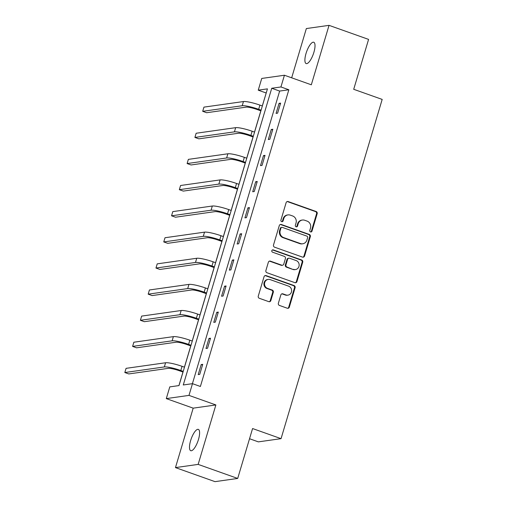 <?xml version="1.0" encoding="UTF-8"?>
<svg xmlns="http://www.w3.org/2000/svg" width="507" height="507" viewBox="0 0 507 507"><rect width="100%" height="100%" fill="white"/><g stroke="black" fill="none" stroke-linecap="round" stroke-linejoin="round"><path stroke-width="0.76" d="M310.544 231.921A1.217 1.141 82 0 0 311.97 231.16L317.179 213.694A1.736 1.629 82 0 0 316.115 211.501L288.166 201.571A1.736 1.629 82 0 0 286.125 202.661L280.916 220.127A1.217 1.141 82 0 0 282.177 221.711A1.217 1.141 82 0 0 283.09 220.894L283.768 218.637A5.552 5.203 82 0 1 287.957 214.905A5.552 5.203 82 0 1 290.302 215.145L292.634 215.969A5.552 5.203 82 0 1 296.031 222.998L295.359 225.254A1.217 1.141 82 0 0 296.614 226.844A1.217 1.141 82 0 0 297.533 226.027L298.205 223.764A5.552 5.203 82 0 1 302.394 220.032A5.552 5.203 82 0 1 304.745 220.272L307.071 221.103A5.552 5.203 82 0 1 310.474 228.125L309.796 230.387A1.217 1.141 82 0 0 310.544 231.921M310.74 231.972A1.217 1.141 82 0 0 311.355 231.243L316.564 213.783A1.736 1.629 82 0 0 315.5 211.584L287.551 201.653A1.736 1.629 82 0 0 287.133 201.571M281.86 221.711A1.217 1.141 82 0 0 282.481 220.982L283.153 218.726L283.768 218.637M296.303 226.844A1.217 1.141 82 0 0 296.918 226.116L297.59 223.853L298.205 223.764M198.471 439.487A11.319 3.562 -70.4 0 0 198.338 429.378A11.319 3.562 -70.4 0 0 190.626 440.596A11.319 3.562 -70.4 0 0 190.759 450.704A11.319 3.562 -70.4 0 0 198.471 439.487M313.884 52.354A11.319 3.562 -70.4 0 0 313.751 42.246A11.319 3.562 -70.4 0 0 306.032 53.463A11.319 3.562 -70.4 0 0 306.171 63.571A11.319 3.562 -70.4 0 0 313.884 52.354M278.375 303.243A1.736 1.629 82 0 0 279.439 305.436L287.279 308.224A1.736 1.629 82 0 0 289.32 307.134L295.106 287.735A1.736 1.629 82 0 0 294.041 285.542L266.093 275.612A1.736 1.629 82 0 0 264.052 276.702L258.272 296.101A1.736 1.629 82 0 0 259.331 298.293L268.805 301.659A1.736 1.629 82 0 0 270.846 300.569L273.317 292.266A1.736 1.629 82 0 0 272.259 290.074L267.563 288.401A4.645 4.348 82 0 1 268.222 279.408A4.645 4.348 82 0 1 270.18 279.611L288.578 286.144A4.645 4.348 82 0 1 287.919 295.144A4.645 4.348 82 0 1 285.961 294.941L282.893 293.851A1.736 1.629 82 0 0 280.853 294.941L278.375 303.243M192.483 383.672L188.984 395.39L166.296 398.603L169.794 386.879L178.99 385.58L267.442 88.864L258.247 90.17L261.739 78.446L284.427 75.239L280.935 86.957L271.739 88.262L183.28 384.971L192.483 383.672L200.392 386.48L288.844 89.771L280.935 86.957M284.427 75.239L311.317 84.796L329.043 25.35L368.583 39.4L353.709 89.302L382.183 99.416L281.049 438.663L252.575 428.542L237.701 478.443L198.155 464.393L215.874 404.947L188.984 395.39M302.521 257.106A1.736 1.629 82 0 0 304.561 256.016L310.341 236.623A1.736 1.629 82 0 0 309.276 234.43L281.334 224.5A1.736 1.629 82 0 0 279.287 225.59L273.507 244.982A1.736 1.629 82 0 0 274.572 247.182L302.521 257.106M302.723 262.182L296.944 281.575A1.736 1.629 82 0 1 294.897 282.665L266.955 272.734A1.736 1.629 82 0 1 265.89 270.542L268.361 262.239A1.736 1.629 82 0 1 270.408 261.149L281.74 265.174A1.736 1.629 82 0 0 283.781 264.084L285.422 258.576A1.736 1.629 82 0 0 284.364 256.384L272.563 252.188A1.217 1.141 82 0 1 272.734 249.837A1.217 1.141 82 0 1 273.248 249.888L301.659 259.983A1.736 1.629 82 0 1 302.723 262.182L302.109 262.265L296.329 281.664L296.944 281.575M237.701 478.443L215.012 481.65L175.466 467.6L198.155 464.393M329.043 25.35L306.348 28.557L291.671 77.812M249.539 438.732L258.361 441.87L281.049 438.663M288.844 89.771L279.649 91.07L192.413 383.679M279.072 103.339L276.074 113.391L277.608 113.169L280.605 103.124L279.072 103.339L280.396 103.815M271.283 129.462L268.292 139.507L269.819 139.292L272.817 129.247L271.283 129.462L272.614 129.931M263.494 155.586L260.503 165.631L262.037 165.415L265.028 155.364L263.494 155.586L264.825 156.055M255.712 181.702L252.714 191.754L254.248 191.532L257.245 181.487L255.712 181.702L257.036 182.178M247.923 207.826L244.925 217.871L246.459 217.655L249.457 207.61L247.923 207.826L249.248 208.301M240.134 233.949L237.143 243.994L238.677 243.778L241.668 233.733L240.134 233.949L241.465 234.418M232.345 260.072L229.354 270.117L230.888 269.901L233.879 259.85L232.345 260.072L233.676 260.541M224.563 286.189L221.565 296.24L223.099 296.018L226.097 285.973L224.563 286.189L225.888 286.664M216.774 312.312L213.777 322.357L215.31 322.141L218.308 312.097L216.774 312.312L218.105 312.781M208.985 338.435L205.994 348.48L207.528 348.265L210.519 338.22L208.985 338.435L210.316 338.904M201.203 364.552L198.205 374.603L199.739 374.388L202.73 364.337L201.203 364.552L202.527 365.027M266.219 92.971L262.29 105.95M260.832 110.824L254.501 132.067M253.05 136.947L246.713 158.19M245.261 163.064L238.93 184.314M237.472 189.187L231.141 210.437M229.69 215.31L223.353 236.554M221.901 241.433L215.564 262.677M214.112 267.55L207.781 288.8M206.324 293.673L199.992 314.923M198.541 319.797L192.204 341.04M190.752 345.913L184.415 367.163M182.964 372.037L178.927 385.586M215.874 404.947L193.186 408.154L175.466 467.6M193.186 408.154L166.296 398.603M266.156 92.977L258.247 90.17M279.649 91.07L271.739 88.262M302.394 220.032L301.785 220.12A5.552 5.203 82 0 0 297.59 223.853M287.957 214.905L287.342 214.987A5.552 5.203 82 0 0 283.153 218.726M302.939 257.195A1.736 1.629 82 0 0 303.947 256.105L309.726 236.712A1.736 1.629 82 0 0 308.668 234.513L280.72 224.582A1.736 1.629 82 0 0 280.295 224.5M307.629 237.656A1.217 1.141 82 0 0 306.887 236.123L282.355 227.402A1.217 1.141 82 0 0 280.922 228.169L280.213 230.552A5.552 5.203 82 0 0 283.616 237.58L300.385 243.537A5.552 5.203 82 0 0 302.73 243.778A5.552 5.203 82 0 0 306.919 240.039L307.629 237.656M281.841 227.351L281.227 227.44A1.217 1.141 82 0 0 280.314 228.258L280.922 228.169M302.73 243.778L302.115 243.861A5.552 5.203 82 0 1 299.77 243.62L283.001 237.663A5.552 5.203 82 0 1 279.598 230.641L280.314 228.258M295.321 282.754A1.736 1.629 82 0 0 296.329 281.664M282.475 265.25L281.86 265.338A1.736 1.629 82 0 1 281.125 265.262L269.794 261.238A1.736 1.629 82 0 0 269.369 261.149M302.109 262.265A1.736 1.629 82 0 0 301.05 260.072L272.633 249.976A1.217 1.141 82 0 0 272.436 249.926M293.502 269.356A4.645 4.348 82 0 0 299.155 265.402A4.645 4.348 82 0 0 296.12 260.56L289.643 258.259A1.736 1.629 82 0 0 287.596 259.35L285.954 264.857A1.736 1.629 82 0 0 287.019 267.05L292.888 269.445A4.645 4.348 82 0 0 294.846 269.642L295.461 269.559M288.908 258.183L288.293 258.272A1.736 1.629 82 0 0 286.987 259.438L287.596 259.35M292.888 269.445L286.404 267.138A1.736 1.629 82 0 1 285.346 264.946L286.987 259.438M287.919 295.144L287.304 295.226A4.645 4.348 82 0 1 285.346 295.03L282.279 293.94A1.736 1.629 82 0 0 281.86 293.851M268.222 279.408L267.607 279.496A4.645 4.348 82 0 0 266.948 288.489L267.563 288.401M269.223 301.747A1.736 1.629 82 0 0 270.231 300.651L272.709 292.355A1.736 1.629 82 0 0 271.644 290.156L266.948 288.489M287.703 308.313A1.736 1.629 82 0 0 288.711 307.217L294.491 287.824A1.736 1.629 82 0 0 293.426 285.631L265.478 275.7A1.736 1.629 82 0 0 265.06 275.612M260.896 110.843L257.138 109.512A8.841 1.363 -163.4 0 0 246.168 107.135L206.647 112.725L202.692 111.318L242.213 105.729A13.264 2.041 16.6 0 1 258.671 109.297L261.099 110.158M202.692 111.318L203.941 107.129L243.461 101.546A13.264 2.041 16.6 0 1 259.92 105.107L262.347 105.969M253.107 136.966L249.355 135.635A8.841 1.363 -163.4 0 0 238.379 133.259L198.858 138.842L194.903 137.441L234.424 131.852A13.264 2.041 16.6 0 1 250.889 135.413L253.31 136.275M194.903 137.441L196.152 133.252L235.673 127.663A13.264 2.041 16.6 0 1 252.137 131.231L254.558 132.093M245.318 163.089L241.566 161.752A8.841 1.363 -163.4 0 0 230.59 159.375L191.069 164.965L187.115 163.558L226.635 157.975A13.264 2.041 16.6 0 1 243.1 161.537L245.521 162.398M187.115 163.558L188.363 159.375L227.884 153.786A13.264 2.041 16.6 0 1 244.349 157.347L246.77 158.209M237.53 189.206L233.778 187.875A8.841 1.363 -163.4 0 0 222.807 185.499L183.287 191.088L179.332 189.681L218.853 184.092A13.264 2.041 16.6 0 1 235.311 187.66L237.739 188.522M179.332 189.681L180.574 185.499L220.095 179.909A13.264 2.041 16.6 0 1 236.56 183.471L238.987 184.333M229.747 215.329L225.995 213.998A8.841 1.363 -163.4 0 0 215.019 211.622L175.498 217.211L171.543 215.805L211.064 210.215A13.264 2.041 16.6 0 1 227.523 213.777L229.95 214.638M171.543 215.805L172.792 211.615L212.313 206.026A13.264 2.041 16.6 0 1 228.771 209.594L231.198 210.456M221.958 241.452L218.206 240.115A8.841 1.363 -163.4 0 0 207.23 237.739L167.709 243.328L163.755 241.928L203.275 236.338A13.264 2.041 16.6 0 1 219.74 239.9L222.161 240.762M163.755 241.928L165.003 237.739L204.524 232.149A13.264 2.041 16.6 0 1 220.989 235.717L223.41 236.579M214.169 267.569L210.418 266.238A8.841 1.363 -163.4 0 0 199.441 263.862L159.92 269.451L155.966 268.045L195.487 262.455A13.264 2.041 16.6 0 1 211.951 266.023L214.372 266.885M155.966 268.045L157.214 263.862L196.735 258.272A13.264 2.041 16.6 0 1 213.2 261.834L215.621 262.696M206.381 293.692L202.629 292.362A8.841 1.363 -163.4 0 0 191.659 289.985L152.138 295.575L148.183 294.168L187.704 288.578A13.264 2.041 16.6 0 1 204.163 292.146L206.59 293.008M148.183 294.168L149.426 289.979L188.953 284.395A13.264 2.041 16.6 0 1 205.411 287.957L207.838 288.819M198.598 319.816L194.846 318.485A8.841 1.363 -163.4 0 0 183.87 316.108L144.349 321.692L140.395 320.291L179.915 314.701A13.264 2.041 16.6 0 1 196.374 318.263L198.801 319.125M140.395 320.291L141.643 316.102L181.164 310.512A13.264 2.041 16.6 0 1 197.622 314.08L200.05 314.942M190.809 345.939L187.058 344.602A8.841 1.363 -163.4 0 0 176.081 342.225L136.56 347.815L132.606 346.408L172.127 340.824A13.264 2.041 16.6 0 1 188.591 344.386L191.012 345.248M132.606 346.408L133.854 342.225L173.375 336.635A13.264 2.041 16.6 0 1 189.84 340.203L192.261 341.059M183.021 372.056L179.269 370.725A8.841 1.363 -163.4 0 0 168.292 368.348L128.772 373.938L124.817 372.531L164.338 366.941A13.264 2.041 16.6 0 1 180.803 370.509L183.23 371.371M124.817 372.531L126.066 368.348L165.586 362.759A13.264 2.041 16.6 0 1 182.051 366.32L184.472 367.182M311.355 231.243L311.97 231.16M282.481 220.982L283.09 220.894M296.918 226.116L297.533 226.027M287.551 201.653L288.166 201.571M315.5 211.584L316.115 211.501M316.564 213.783L317.179 213.694M280.72 224.582L281.334 224.5M308.668 234.513L309.276 234.43M309.726 236.712L310.341 236.623M303.947 256.105L304.561 256.016M279.598 230.641L280.213 230.552M283.001 237.663L283.616 237.58M299.77 243.62L300.385 243.537M269.794 261.238L270.408 261.149M281.125 265.262L281.74 265.174M272.633 249.976L273.248 249.888M301.05 260.072L301.659 259.983M285.346 264.946L285.954 264.857M286.404 267.138L287.019 267.05M282.279 293.94L282.893 293.851M285.346 295.03L285.961 294.941M271.644 290.156L272.259 290.074M272.709 292.355L273.317 292.266M270.231 300.651L270.846 300.569M265.478 275.7L266.093 275.612M293.426 285.631L294.041 285.542M294.491 287.824L295.106 287.735M288.711 307.217L289.32 307.134M259.92 105.107L258.671 109.297M243.461 101.546L242.213 105.729M252.137 131.231L250.889 135.413M235.673 127.663L234.424 131.852M244.349 157.347L243.1 161.537M227.884 153.786L226.635 157.975M236.56 183.471L235.311 187.66M220.095 179.909L218.853 184.092M228.771 209.594L227.523 213.777M212.313 206.026L211.064 210.215M220.989 235.717L219.74 239.9M204.524 232.149L203.275 236.338M213.2 261.834L211.951 266.023M196.735 258.272L195.487 262.455M205.411 287.957L204.163 292.146M188.953 284.395L187.704 288.578M197.622 314.08L196.374 318.263M181.164 310.512L179.915 314.701M189.84 340.203L188.591 344.386M173.375 336.635L172.127 340.824M182.051 366.32L180.803 370.509M165.586 362.759L164.338 366.941"/></g></svg>
